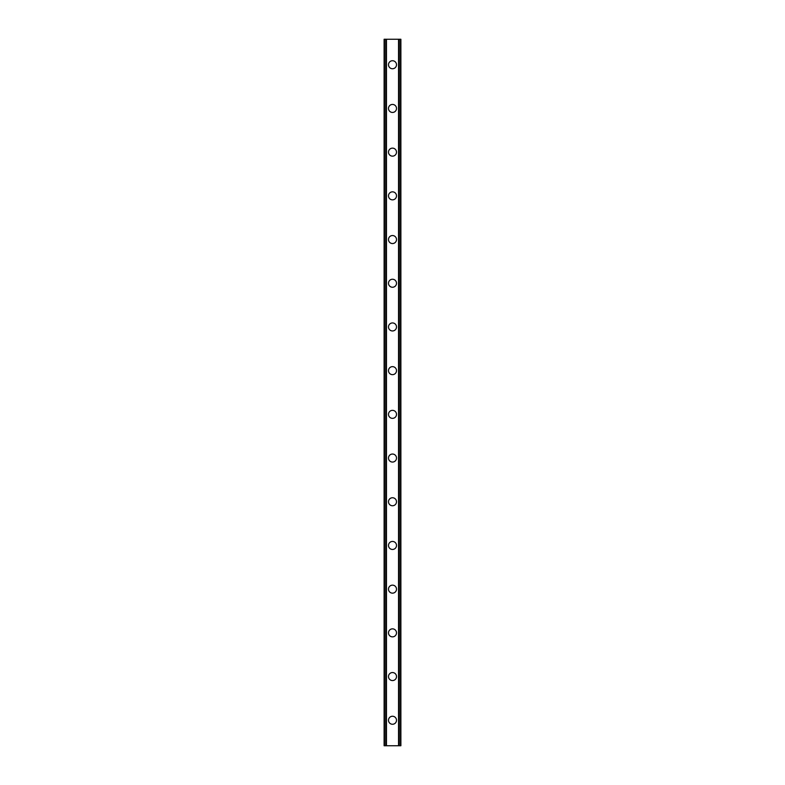 <?xml version="1.0" encoding="UTF-8"?>
<svg xmlns="http://www.w3.org/2000/svg" width="785" height="785" viewBox="0 0 785 785"><rect width="100%" height="100%" fill="white"/><g stroke="black" fill="none" stroke-linecap="round" stroke-linejoin="round"><path stroke-width="1.18" d="M388.497 720.257A4.003 4.003 0 0 1 392.5 716.254A4.003 4.003 0 0 1 396.503 720.257A4.003 4.003 0 0 1 392.5 724.261A4.003 4.003 0 0 1 388.497 720.257M388.497 676.552A4.003 4.003 0 0 1 392.5 672.549A4.003 4.003 0 0 1 396.503 676.552A4.003 4.003 0 0 1 392.5 680.566A4.003 4.003 0 0 1 388.497 676.552M388.497 632.857A4.003 4.003 0 0 1 392.5 628.854A4.003 4.003 0 0 1 396.503 632.857A4.003 4.003 0 0 1 392.5 636.861A4.003 4.003 0 0 1 388.497 632.857M388.497 589.152A4.003 4.003 0 0 1 392.5 585.149A4.003 4.003 0 0 1 396.503 589.152A4.003 4.003 0 0 1 392.5 593.156A4.003 4.003 0 0 1 388.497 589.152M388.497 545.457A4.003 4.003 0 0 1 392.5 541.444A4.003 4.003 0 0 1 396.503 545.457A4.003 4.003 0 0 1 392.5 549.461A4.003 4.003 0 0 1 388.497 545.457M388.497 501.752A4.003 4.003 0 0 1 392.5 497.749A4.003 4.003 0 0 1 396.503 501.752A4.003 4.003 0 0 1 392.5 505.756A4.003 4.003 0 0 1 388.497 501.752M388.497 458.048A4.003 4.003 0 0 1 392.5 454.044A4.003 4.003 0 0 1 396.503 458.048A4.003 4.003 0 0 1 392.5 462.061A4.003 4.003 0 0 1 388.497 458.048M388.497 414.352A4.003 4.003 0 0 1 392.5 410.349A4.003 4.003 0 0 1 396.503 414.352A4.003 4.003 0 0 1 392.5 418.356A4.003 4.003 0 0 1 388.497 414.352M388.497 370.648A4.003 4.003 0 0 1 392.5 366.644A4.003 4.003 0 0 1 396.503 370.648A4.003 4.003 0 0 1 392.5 374.651A4.003 4.003 0 0 1 388.497 370.648M388.497 326.952A4.003 4.003 0 0 1 392.5 322.939A4.003 4.003 0 0 1 396.503 326.952A4.003 4.003 0 0 1 392.5 330.956A4.003 4.003 0 0 1 388.497 326.952M388.497 283.248A4.003 4.003 0 0 1 392.5 279.244A4.003 4.003 0 0 1 396.503 283.248A4.003 4.003 0 0 1 392.5 287.251A4.003 4.003 0 0 1 388.497 283.248M388.497 239.543A4.003 4.003 0 0 1 392.5 235.539A4.003 4.003 0 0 1 396.503 239.543A4.003 4.003 0 0 1 392.5 243.556A4.003 4.003 0 0 1 388.497 239.543M388.497 195.848A4.003 4.003 0 0 1 392.5 191.844A4.003 4.003 0 0 1 396.503 195.848A4.003 4.003 0 0 1 392.5 199.851A4.003 4.003 0 0 1 388.497 195.848M388.497 152.143A4.003 4.003 0 0 1 392.5 148.139A4.003 4.003 0 0 1 396.503 152.143A4.003 4.003 0 0 1 392.5 156.146A4.003 4.003 0 0 1 388.497 152.143M388.497 108.448A4.003 4.003 0 0 1 392.5 104.434A4.003 4.003 0 0 1 396.503 108.448A4.003 4.003 0 0 1 392.5 112.451A4.003 4.003 0 0 1 388.497 108.448M388.497 64.743A4.003 4.003 0 0 1 392.5 60.739A4.003 4.003 0 0 1 396.503 64.743A4.003 4.003 0 0 1 392.5 68.746A4.003 4.003 0 0 1 388.497 64.743M400.772 39.25L384.12 39.25L384.12 745.75L400.88 745.75L400.88 39.25L400.772 745.75M384.346 39.25L384.346 745.75M384.532 39.25L384.532 745.75M385.857 39.25L385.857 745.75M385.916 39.25L385.916 745.75M386.455 39.25L386.455 745.75M398.545 39.25L398.545 745.75M399.084 39.25L399.084 745.75M399.143 39.25L399.143 745.75M400.468 39.25L400.468 745.75M400.654 39.25L400.654 745.75M384.228 39.25L384.228 745.75"/></g></svg>

